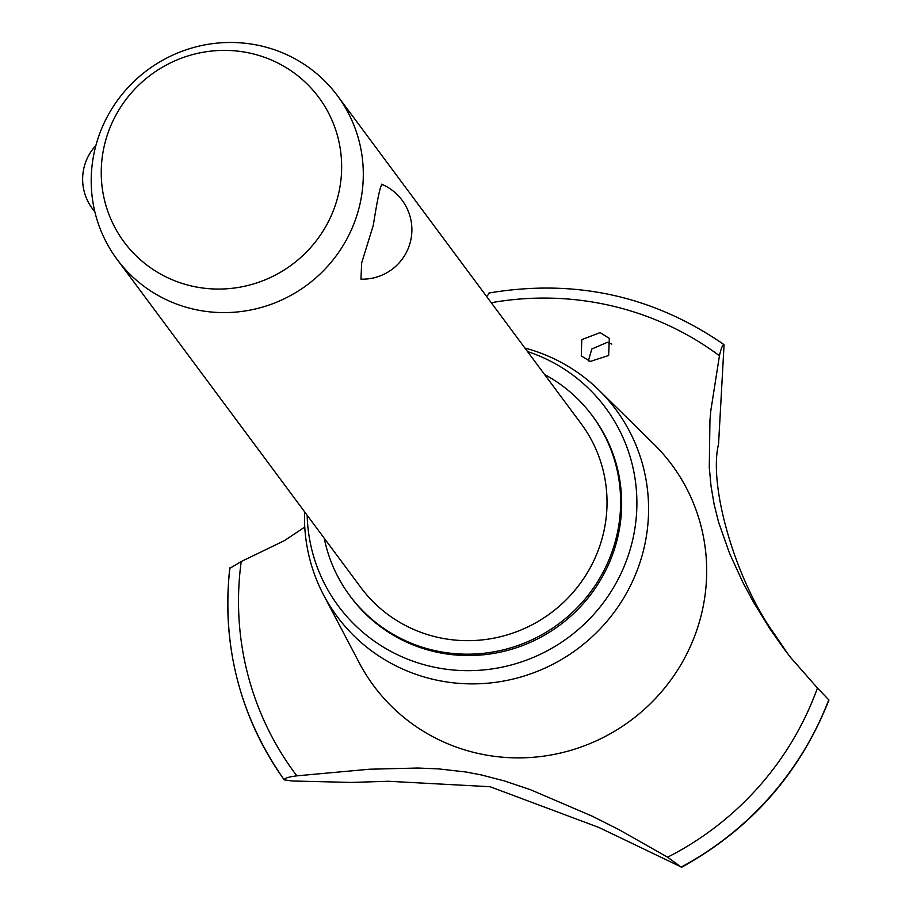 <?xml version="1.0" encoding="UTF-8"?>
<svg xmlns="http://www.w3.org/2000/svg" width="913" height="913" viewBox="0 0 913 913"><rect width="100%" height="100%" fill="white"/><g stroke="black" fill="none" stroke-linecap="round" stroke-linejoin="round"><path stroke-width="1.37" d="M324.229 538.225A150.976 147.233 -36.6 0 0 349.782 595.641L350.797 597.011A150.976 147.233 -36.6 0 0 500.735 652.042A150.976 147.233 -36.6 0 0 617.348 538.864A150.976 147.233 -36.6 0 0 593.188 416.933L592.172 415.563A150.976 147.233 -36.6 0 0 544.582 374.513M349.782 595.641A150.976 147.233 -36.6 0 0 499.719 650.684A150.976 147.233 -36.6 0 0 616.332 537.495A150.976 147.233 -36.6 0 0 592.172 415.563M337.433 95.682L581.159 423.746A137.258 133.846 143.4 0 1 603.116 534.596A137.258 133.846 143.4 0 1 497.106 637.491A137.258 133.846 143.4 0 1 360.806 587.458L117.081 259.395A137.258 133.846 143.4 0 1 95.112 148.545A137.258 133.846 143.4 0 1 201.122 45.65A137.258 133.846 143.4 0 1 337.433 95.682A137.258 133.846 143.4 0 1 359.391 206.532A137.258 133.846 143.4 0 1 253.38 309.427A137.258 133.846 143.4 0 1 117.081 259.395M381.611 184.198A49.416 49.416 0 0 1 360.966 279.15L361.674 262.898L373.303 225.26C377.777 196.866 380.778 183.387 382.307 184.837M104.698 144.106A121.269 118.256 -36.6 0 0 192.826 286.283A121.269 118.256 -36.6 0 0 338.198 195.348A121.269 118.256 -36.6 0 0 250.082 53.171A121.269 118.256 -36.6 0 0 104.698 144.106M307.156 515.252A166.349 162.217 -36.6 0 0 454.389 670.108A166.349 162.217 -36.6 0 0 632.15 542.117A166.349 162.217 -36.6 0 0 527.509 351.539M304.565 511.759A173.573 169.259 -36.6 0 0 323.556 594.888A173.573 169.259 -36.6 0 0 496.695 682.171A173.573 169.259 -36.6 0 0 643.631 549.74A173.573 169.259 -36.6 0 0 599.019 390.239A173.573 169.259 -36.6 0 0 524.918 348.058M323.556 594.888L359.197 662.735A185.567 180.957 -36.6 0 0 544.296 756.055A185.567 180.957 -36.6 0 0 701.389 614.483A185.567 180.957 -36.6 0 0 653.697 443.946L599.019 390.239M304.771 527.086L284.331 540.667L241.215 561.541A300.959 293.472 -36.6 0 0 296.839 775.845L369.468 769.225L417.812 768.027L438.457 768.883L465.824 771.976L481.254 774.909L504.547 780.98L530.624 789.756L592.206 816.165L618.923 829.609L667.608 857.204A300.959 293.472 -36.6 0 0 817.443 688.003L790.852 657.748L783.217 647.785L769.67 628.475L753.236 601.701L742.714 582.072L729.601 553.461L718.588 522.236L714.114 504.296L711.033 486.093L709.275 467.342L709.937 420.551L710.828 410.61L719.444 355.75A300.959 293.472 -36.6 0 0 491.24 302.728M667.608 857.204L681.463 867.35C750.851 829.061 800.016 773.288 828.947 700.031L817.432 687.991M828.81 699.78A313.49 305.695 -36.6 0 1 681.406 867.053L598.985 827.498L490.03 786.709L388.333 781.266L351.596 782.43L292.114 780.992L284.24 779.85C284.388 778.23 288.599 776.895 296.839 775.845M241.215 561.541L229.871 568.308A313.49 305.695 -36.6 0 0 284.24 779.85C239.754 716.42 221.597 645.776 229.779 567.909L229.871 568.308M489.368 293.199L486.663 296.565M611.801 344.064L607.35 342.318L591.829 349.006L588.349 360.909M590.266 361.434L581.284 355.91L581.786 339.625L600.138 332.606L609.313 338.403L608.64 355.499L590.266 361.434M719.444 355.762C721.19 347.979 722.731 344.292 724.066 344.703L718.554 444.095M718.554 444.083C708.089 486.424 736.175 581.558 774.669 634.375L787.987 654.073M488.969 293.016C574.996 278.579 653.32 295.766 723.952 344.578L724.066 344.703M681.372 867.008A313.49 305.695 -36.6 0 0 828.787 699.746M95.899 145.498A49.416 49.416 0 0 0 94.838 211.702"/></g></svg>

